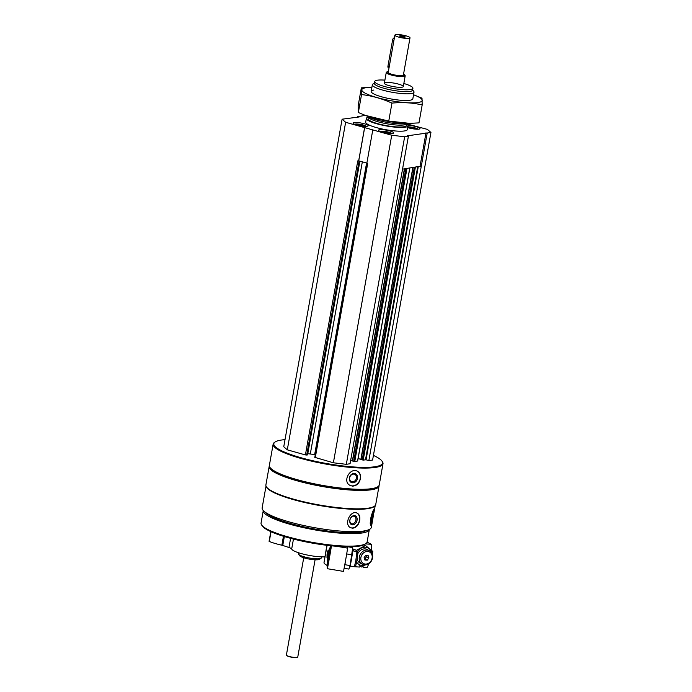 <?xml version="1.0" encoding="UTF-8"?>
<svg xmlns="http://www.w3.org/2000/svg" width="692" height="692" viewBox="0 0 692 692"><rect width="100%" height="100%" fill="white"/><g stroke="black" fill="none" stroke-linecap="round" stroke-linejoin="round"><path stroke-width="1.04" d="M409.379 127.588L412.207 127.752L415.062 128.556L414.966 129.067M409.033 127.985A3.33 0.623 -169.9 0 1 408.981 127.925A3.33 0.623 -169.9 0 1 410.356 127.544A3.33 0.623 -169.9 0 1 413.851 128.115A3.33 0.623 -169.9 0 1 415.425 129.075A3.33 0.623 -169.9 0 1 415.364 129.11M357.574 124.716L360.411 124.889L363.257 125.693L363.17 126.204M357.228 125.114A3.33 0.623 -169.9 0 1 357.184 125.062A3.33 0.623 -169.9 0 1 358.56 124.681A3.33 0.623 -169.9 0 1 362.054 125.252A3.33 0.623 -169.9 0 1 363.629 126.212A3.33 0.623 -169.9 0 1 363.56 126.247M383.091 131.887L385.92 132.06L388.774 132.855L388.679 133.374M382.745 132.284A3.33 0.623 -169.9 0 1 382.702 132.233A3.33 0.623 -169.9 0 1 384.077 131.852A3.33 0.623 -169.9 0 1 387.563 132.423A3.33 0.623 -169.9 0 1 389.146 133.374A3.33 0.623 -169.9 0 1 389.077 133.409M358.655 161.028L357.781 160.873L305.406 454.929L287.292 449.835L283.755 446.755L342.099 119.197L359.174 116.965L357.582 116.663L365.324 115.4M373.421 455.388A55.213 10.25 -169.9 0 1 381.897 460.993A55.213 10.25 -169.9 0 1 326.382 463.484A55.213 10.25 -169.9 0 1 275.139 441.98A55.213 10.25 -169.9 0 1 285.026 439.645M406.706 123.885L427.405 129.387L430.943 132.466L372.599 460.024L368.845 460.638L366.059 459.791L418.288 166.564M412.908 167.447L360.826 459.557L363.205 460.102L366.059 459.791M360.869 459.341L358.101 458.562M357.591 460.889L409.776 167.957M404.457 168.831L352.375 460.941L354.754 461.486L357.574 461.028M352.418 460.725L350.688 460.241M430.943 132.466L407.346 135.831L408.418 136.16L350.065 463.718L346.311 464.332L333.388 462.784L314.929 457.395M315.232 455.016L314.609 454.843L366.587 163.027M307.784 453.692L310.293 453.995A5.77 1.073 -169.9 0 1 314.609 454.843M307.473 454.791L305.406 454.929M372.599 520.254L371.336 527.33A55.455 10.293 -169.9 0 1 314.938 527.736A55.455 10.293 -169.9 0 1 262.147 507.876L266.022 486.104M374.978 505.8A55.455 10.293 -169.9 0 1 318.917 505.402A55.455 10.293 -169.9 0 1 266.161 486.415M371.197 525.167L372.876 518.715L374.147 509.623C372.694 508.81 368.602 525.271 370.955 525.254L371.197 525.167M352.686 528.204C356.293 527.719 358.629 525.116 359.693 520.384C360.255 516.682 359.347 514.234 356.977 513.049C350.204 509.805 343.275 525.306 351.086 527.875L352.686 528.204M382.434 466.91L379.225 484.954A55.792 10.363 -169.9 0 1 377.893 486.701A55.792 10.363 -169.9 0 1 322.481 485.369A55.792 10.363 -169.9 0 1 270.018 467.489A55.792 10.363 -169.9 0 1 269.37 465.387L273.15 444.169A55.792 10.363 -169.9 0 1 274.482 442.413L275.139 441.98M381.897 460.993L382.356 461.633A55.792 10.363 -169.9 0 1 383.005 463.735A55.792 10.363 -169.9 0 1 326.261 464.15A55.792 10.363 -169.9 0 1 273.15 444.169M352.548 486.13C356.657 485.862 359.278 483.371 360.428 478.665C360.93 475.17 359.944 472.697 357.444 471.252C350.091 467.005 341.9 481.874 350.325 485.524L352.548 486.13M377.893 486.701L377.244 487.142A55.213 10.25 -169.9 0 1 322.403 485.819A55.213 10.25 -169.9 0 1 270.477 468.121L270.018 467.489M379.043 485.499A55.792 10.363 -169.9 0 1 379.026 486.069A55.792 10.363 -169.9 0 1 322.282 486.485A55.792 10.363 -169.9 0 1 269.171 466.503A55.792 10.363 -169.9 0 1 269.352 465.958M379.026 486.069L375.747 504.494A55.792 10.363 -169.9 0 1 374.415 506.241A55.792 10.363 -169.9 0 1 319.003 504.909A55.792 10.363 -169.9 0 1 266.532 487.03A55.792 10.363 -169.9 0 1 265.892 484.928L269.171 466.503M374.415 506.241L373.758 506.682A55.213 10.25 -169.9 0 1 318.917 505.359A55.213 10.25 -169.9 0 1 267 487.67L266.532 487.03M366.302 530.513A52.332 9.714 -169.9 0 1 314.704 529.025A52.332 9.714 -169.9 0 1 265.771 512.599M369.346 529.458A53.872 9.999 -169.9 0 1 314.557 529.847A53.872 9.999 -169.9 0 1 263.28 510.566L261.057 523.04A53.872 9.999 -169.9 0 0 261.68 525.072A53.872 9.999 -169.9 0 0 312.334 542.338A53.872 9.999 -169.9 0 0 365.834 543.627A53.872 9.999 -169.9 0 0 367.123 541.94L369.346 529.458M365.834 543.627L364.745 544.362A52.903 9.826 -169.9 0 1 312.196 543.09A52.903 9.826 -169.9 0 1 262.45 526.136L261.68 525.072M321.469 556.87L321.278 557.951A11.539 2.145 -169.9 0 1 321.002 558.314L319.462 559.352A10.181 1.894 -169.9 0 1 309.35 559.101A10.181 1.894 -169.9 0 1 299.774 555.84L298.685 554.335A11.539 2.145 -169.9 0 1 298.546 553.903L298.745 552.822M321.002 558.314A11.539 2.145 -169.9 0 1 309.54 558.037A11.539 2.145 -169.9 0 1 298.685 554.335M357.314 471.183A7.984 6.635 -63.5 0 1 360.229 478.57A7.984 6.635 -63.5 0 1 350.195 485.455M357.53 478.406A4.809 3.996 -63.5 0 1 350.68 482.073A4.809 3.996 -63.5 0 1 352.116 474.011A4.809 3.996 -63.5 0 1 357.53 478.406M356.415 478.163A3.979 3.304 -63.5 0 1 351.251 481.511A3.979 3.304 -63.5 0 1 350.074 476.477A3.979 3.304 -63.5 0 1 354.806 474.401A3.979 3.304 -63.5 0 1 356.415 478.163M373.533 510.281A7.984 1.064 -78.4 0 1 372.962 515.998A7.984 1.064 -78.4 0 1 370.54 524.597M372.365 512.729A4.809 0.64 -78.4 0 1 372.512 512.564A4.809 0.64 -78.4 0 1 372.443 516.5A4.809 0.64 -78.4 0 1 370.601 521.906A4.809 0.64 -78.4 0 1 371.137 516.526M371.76 514.398A3.979 0.528 -78.4 0 1 371.492 516.466A3.979 0.528 -78.4 0 1 370.54 520.185M356.726 512.962A7.984 5.813 -68.3 0 1 359.451 520.289A7.984 5.813 -68.3 0 1 350.853 527.771M357.063 520.263A4.809 3.503 -68.3 0 1 350.93 524.242A4.809 3.503 -68.3 0 1 352.366 516.189A4.809 3.503 -68.3 0 1 357.063 520.263M355.904 520.047A3.979 2.898 -68.3 0 1 351.45 523.714A3.979 2.898 -68.3 0 1 350.23 518.957A3.979 2.898 -68.3 0 1 354.39 516.327A3.979 2.898 -68.3 0 1 355.904 520.047M358.62 161.106L364.589 127.605L345.637 122.285L342.099 119.197M287.292 449.835L345.637 122.285M357.479 117.242L357.582 116.663M368.845 460.638L427.189 133.089M408.418 136.16L404.656 136.774L391.733 135.234L364.589 127.605M346.311 464.332L404.656 136.774M333.388 462.784L391.733 135.234M315.275 457.697L367.66 163.641L366.821 163.407L372.789 129.906M421.22 166.582L420.044 166.279L402.536 169.142M366.872 163.104L359.321 160.985M420.044 166.279L426.004 132.778M358.741 160.821L364.71 127.319M364.381 123.79A7.699 1.427 -169.9 0 1 368.196 125.754A7.699 1.427 -169.9 0 1 360.376 125.814A7.699 1.427 -169.9 0 1 353.05 123.055A7.699 1.427 -169.9 0 1 364.381 123.79M407.951 125.33A7.699 1.427 -169.9 0 1 416.177 126.653A7.699 1.427 -169.9 0 1 420.001 128.617A7.699 1.427 -169.9 0 1 415.607 129.127A7.699 1.427 -169.9 0 1 407.709 127.596M389.899 130.952A7.699 1.427 -169.9 0 1 393.713 132.925A7.699 1.427 -169.9 0 1 385.885 132.976A7.699 1.427 -169.9 0 1 378.567 130.226A7.699 1.427 -169.9 0 1 389.899 130.952M406.576 123.98A21.167 3.927 -169.9 0 1 408.02 125.823L407.363 129.542A21.167 3.927 -169.9 0 1 385.833 129.707A21.167 3.927 -169.9 0 1 365.687 122.121L366.353 118.401A21.167 3.927 -169.9 0 1 368.352 117.164M403.834 83.498A19.393 3.598 -169.9 0 1 412.908 88.291A19.393 3.598 -169.9 0 1 393.186 88.438A19.393 3.598 -169.9 0 1 374.727 81.492A19.393 3.598 -169.9 0 1 384.899 80.125M398.514 84.121A9.619 1.782 -169.9 0 1 403.289 86.578A9.619 1.782 -169.9 0 1 393.506 86.647A9.619 1.782 -169.9 0 1 384.345 83.204A9.619 1.782 -169.9 0 1 398.514 84.121M412.908 88.291L412.579 90.15A19.393 3.598 -169.9 0 1 392.857 90.297A19.393 3.598 -169.9 0 1 374.398 83.351L374.727 81.492M412.64 89.813L413.773 91.379A21.167 3.927 -169.9 0 1 414.015 92.174A21.167 3.927 -169.9 0 1 392.494 92.33A21.167 3.927 -169.9 0 1 372.348 84.753A21.167 3.927 -169.9 0 1 372.85 84.087L374.458 83.014M407.138 123.358A21.167 3.927 -169.9 0 1 387.131 122.406A21.167 3.927 -169.9 0 1 368.032 116.394M407.484 123.366L406.143 124.257A19.393 3.598 -169.9 0 1 386.889 123.799A19.393 3.598 -169.9 0 1 368.654 117.579L367.703 116.282M406.55 123.989L406.282 125.511A19.393 3.598 -169.9 0 1 386.56 125.659A19.393 3.598 -169.9 0 1 368.092 118.713L368.369 117.19M408.02 125.823A21.167 3.927 -169.9 0 1 386.499 125.979A21.167 3.927 -169.9 0 1 366.353 118.401M380.211 131.454L380.211 131.454A5.96 1.107 -169.9 0 1 388.852 132.215A5.96 1.107 -169.9 0 1 391.741 133.513L391.741 133.513M407.83 126.887A5.96 1.107 -169.9 0 1 415.139 127.908A5.96 1.107 -169.9 0 1 418.029 129.205L418.029 129.205M354.693 124.283L354.693 124.292A5.96 1.107 -169.9 0 1 354.693 124.283A5.96 1.107 -169.9 0 1 363.335 125.044A5.96 1.107 -169.9 0 1 366.224 126.342A5.96 1.107 -169.9 0 1 366.232 126.342L366.232 126.342M385.764 132.959L385.92 132.06M360.247 125.788L360.411 124.889M412.051 128.651L412.207 127.752M327.982 561.99L329.738 554.82L330.421 547.467M327.671 561.558L326.996 565.364L327.385 568.712A36.555 2.007 -80.5 0 0 331.468 545.824M330.491 545.72L330.153 547.657M347.479 546.818L347.635 548.142A36.555 2.007 99.5 0 1 343.492 571.41L327.385 568.712M326.996 565.364A28.856 5.354 -169.9 0 1 323.977 562.864L326.858 545.305M327.1 545.331L323.977 562.864M336.563 546.291L347.635 548.142M328.856 550.97L327.645 558.167M328.683 550.962L329.435 548.168L328.518 555.84L327.281 561.004L327.48 558.115M352.678 550.858L356.925 551.576L355.809 560.632L354.39 566.739L350.135 566.039M356.925 551.576L357.885 552.934L356.942 560.598L355.74 565.771L354.39 566.739M348.059 546.818L352.73 547.606L350.074 565.572L344.979 564.715L345.239 562.215M346.242 556.55L346.891 553.972L351.994 554.828M352.747 548.635L352.747 549.586A9.428 0.519 99.5 0 1 351.32 560.209A9.428 0.519 99.5 0 1 349.789 567.258A9.428 0.519 99.5 0 1 349.659 567.578M350.074 565.572L348.906 569.092L344.106 568.288M362.712 566.506A3.46 2.906 117.1 0 1 362.746 566.523A3.46 2.906 117.1 0 1 363.655 567.319L367.123 567.544A36.555 30.725 117.1 0 0 368.81 563.703M371.543 550.382A36.555 30.725 117.1 0 0 371.267 544.275L365.428 543.903M360.567 566.437A3.46 2.906 117.1 0 0 359.537 567.051L354.408 566.722M354.105 566.705L350.031 566.437M363.655 567.319L362.374 566.662M371.267 544.275L367.08 542.13M372.547 557.89A7.699 6.47 117.1 0 0 369.45 550.616A7.699 6.47 117.1 0 0 360.177 554.517A7.699 6.47 117.1 0 0 362.426 564.317A7.699 6.47 117.1 0 0 372.547 557.89M372.106 558.115A6.513 5.475 117.1 0 0 364.675 552.121A6.513 5.475 117.1 0 0 362.738 563.037A6.513 5.475 117.1 0 0 372.106 558.115M365.731 555.356L368.109 555.512L368.888 557.916L367.288 560.165L364.9 560.01L364.122 557.605L365.731 555.356M364.554 558.946L367.288 560.165M364.961 558.972L366.57 556.723L368.888 557.916M366.57 556.723L366.137 555.382M364.476 558.712A2.31 1.938 117.1 0 0 366.033 555.373M353.361 550.97L353.776 549.076L356.276 550.356L356.129 551.438M371.699 552.735A9.428 7.923 117.1 0 0 365.592 547.234A9.428 7.923 117.1 0 0 357.522 551.316A9.428 7.923 117.1 0 0 357.141 551.887M356.657 562.12A9.428 7.923 117.1 0 0 365.454 564.906M372.391 554.318L372.798 551.42L365.497 545.512L356.276 550.356M368.274 550.183A7.699 6.47 117.1 0 0 357.92 553.47M357.184 559.162A7.699 6.47 117.1 0 0 361.38 563.617M365.497 545.512L364.035 544.768M361.665 567.008L359.165 565.727M410.01 37.852L403.384 75.073A7.699 1.427 -169.9 0 1 395.556 75.134A7.699 1.427 -169.9 0 1 388.229 72.375L394.864 35.154A7.699 1.427 -169.9 0 1 406.195 35.889A7.699 1.427 -169.9 0 1 410.01 37.852A7.699 1.427 -169.9 0 1 402.19 37.904A7.699 1.427 -169.9 0 1 394.864 35.154M404.906 37.195A2.889 0.536 -169.9 0 1 401.922 36.953A2.889 0.536 -169.9 0 1 399.63 36.105A2.889 0.536 -169.9 0 1 402.528 35.975A2.889 0.536 -169.9 0 1 405.209 37.1A2.889 0.536 -169.9 0 1 404.906 37.195M403.54 74.174A9.134 1.695 -169.9 0 1 404.699 74.978A9.134 1.695 -169.9 0 1 395.513 75.393A9.134 1.695 -169.9 0 1 387.027 71.838A9.134 1.695 -169.9 0 1 388.394 71.475M404.699 74.978L405.079 75.514A9.619 1.782 -169.9 0 1 405.192 75.878A9.619 1.782 -169.9 0 1 395.409 75.947A9.619 1.782 -169.9 0 1 386.257 72.504A9.619 1.782 -169.9 0 1 386.482 72.202L387.027 71.838M315.085 559.785L297.768 657.045A5.77 1.073 -169.9 0 1 297.629 657.227A5.77 1.073 -169.9 0 1 291.894 657.089A5.77 1.073 -169.9 0 1 286.471 655.237A5.77 1.073 -169.9 0 1 286.401 655.021L303.727 557.761M297.465 657.305A5.545 1.029 -169.9 0 1 297.361 657.4A5.545 1.029 -169.9 0 1 291.86 657.27A5.545 1.029 -169.9 0 1 286.652 655.488A5.545 1.029 -169.9 0 1 286.592 655.367M394.336 38.095L394.059 38.017A1.92 0.882 105.7 0 0 392.598 40.015L387.961 66.077A1.92 0.882 105.7 0 0 388.376 67.773L389.016 67.954M400.218 36.46A2.361 0.441 -169.9 0 1 402.424 36.572A2.361 0.441 -169.9 0 1 404.535 37.23M283.452 536.274L281.86 545.209A25.007 4.645 -169.9 0 1 269.283 541.464L269.197 541.248M281.86 545.209L282.76 545.443L284.343 536.551M324.799 556.87A19.238 3.572 -169.9 0 1 304.419 554.396A19.238 3.572 -169.9 0 1 291.687 548.998A7.699 1.427 -169.9 0 0 288.962 547.502L282.76 545.443M413.557 94.778A30.682 5.7 -169.9 0 1 414.119 94.986A30.682 5.7 -169.9 0 1 414.716 102.849A30.682 5.7 -169.9 0 1 374.45 96.819A30.682 5.7 -169.9 0 1 365.739 87.754A30.682 5.7 -169.9 0 1 371.275 87.356A30.682 5.7 -169.9 0 1 371.881 87.356M412.32 99.501A21.167 3.927 -169.9 0 1 391.309 98.999A21.167 3.927 -169.9 0 1 371.405 92.218A21.167 3.927 -169.9 0 1 373.888 90.038M371.275 87.356L361.354 87.841L361.544 94.57C371.838 95.764 381.975 98.61 391.957 103.117C402.32 102.096 412.397 102.701 422.181 104.933L421.999 98.195L414.119 94.986M361.544 94.57L358.344 112.528L358.153 105.798L361.354 87.841M391.957 103.117L388.757 121.074L365.168 115.339L358.344 112.528M422.181 104.933L418.989 122.882L409.716 123.358L388.757 121.074M409.067 123.366L409.716 123.366A30.682 5.7 -169.9 0 1 409.067 123.366A30.682 5.7 -169.9 0 1 366.224 115.737L365.168 115.339M306.694 455.077L359.07 161.02M365.514 459.722L417.717 166.66M363.205 460.102L415.408 167.04M362.167 459.981L414.318 167.213M361.016 459.652L413.072 167.421M354.754 461.486L406.957 168.424M353.724 461.365L405.867 168.597M352.565 461.036L404.621 168.805M310.293 453.995L362.331 161.833M307.447 454.955L359.788 161.115M328.155 550.953C327.947 550.14 327.593 551.29 327.065 554.379L326.979 557.96L328.155 550.953L329.107 550.97M393.93 40.396L392.598 40.015M389.285 66.449L387.961 66.077M269.283 541.464L271.022 531.707M288.962 547.502L290.597 538.333M291.687 548.998L293.46 539.077M375.211 505.549L374.009 512.314M383.005 463.735L382.442 466.91M360.826 459.557L412.856 167.455M357.669 460.976L409.863 167.94M352.375 460.941L404.405 168.839M314.799 457.455L367.167 163.502M307.568 454.895L359.892 161.141M372.348 84.753L371.163 91.413M414.015 92.174L412.83 98.835M327.281 561.004L328.146 562.224M329.435 548.168L330.646 547.303M326.979 557.96L327.887 558.245M386.257 72.504L384.345 83.204M405.192 75.878L403.289 86.578M269.076 541.308L270.806 531.612"/></g></svg>
